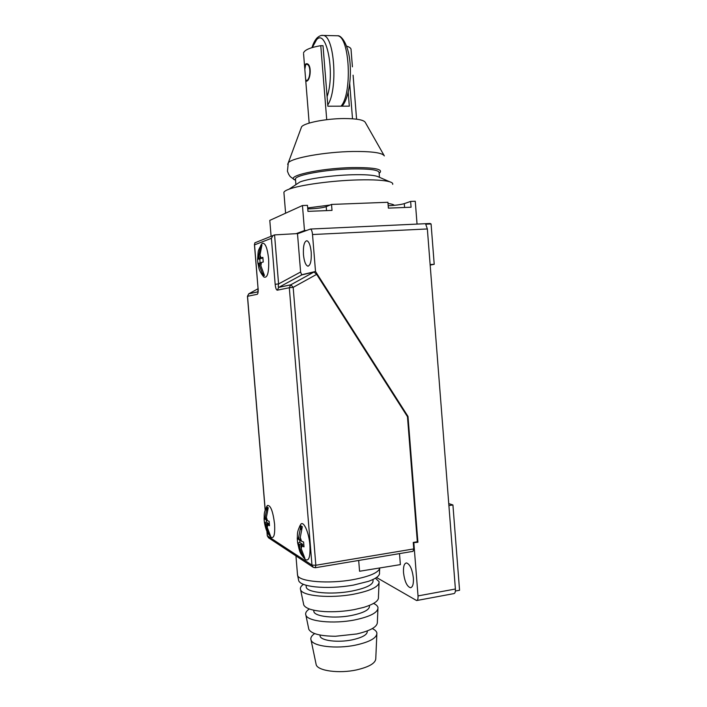 <?xml version="1.0" encoding="UTF-8"?>
<svg xmlns="http://www.w3.org/2000/svg" width="707" height="707" viewBox="0 0 707 707"><rect width="100%" height="100%" fill="white"/><g stroke="black" fill="none" stroke-linecap="round" stroke-linejoin="round"><path stroke-width="1.06" d="M272.946 235.652L271.4 238.303L254.547 244.869L254.847 242.837L274.563 234.901L297.488 233.593L300.608 272.018L301.721 274.926L278.726 287.369C278.187 287.281 278.143 286.132 278.585 283.931L275.164 284.285C275.571 288.032 276.278 290.003 277.277 290.197L278.726 287.369L290.683 284.877L289.313 287.731L277.277 290.197M316.656 274.36L293.175 287.342L290.851 284.78L314.005 272.009L301.721 274.926L278.726 287.369L290.833 284.788L313.988 272.009L316.656 274.36L407.462 416.662L417.324 541.756L413.25 542.428L413.763 548.915L413.003 551.345L315.419 567.712M254.847 242.837L256.075 242.351M254.547 244.869L258.028 288.191L254.414 244.375M258.073 288.721L248.758 293.82M297.426 573.898L297.647 575.551C299.494 581.72 328.737 584.106 353.04 579.652C369.867 576.426 378.793 572.529 379.8 567.96M379.659 568.693L379.491 572.626C380.074 575.542 376.389 578.45 368.435 581.348L353.253 585.149C339.678 587.42 326.996 587.994 315.216 586.863C305.733 585.767 300.245 583.788 298.769 580.942L298.504 579.678M372.942 579.519L373.013 580.359C373.579 584.565 366.35 588.18 351.326 591.185C331.353 594.941 307.342 592.687 306.264 587.278L306.166 586.068M375.444 578.193L379.093 581.693C379.359 586.571 370.857 590.752 353.597 594.216C330.416 598.599 302.472 596.072 300.616 589.841C299.865 588.065 300.793 586.236 303.409 584.353M379.032 583.266L378.431 597.141C378.943 600.773 374.012 604.193 363.619 607.41L354.189 609.62C344.026 611.449 334.084 612.094 324.354 611.573C312.512 610.707 305.645 608.515 303.771 604.998L303.506 603.716M369.416 605.413L369.443 605.758C369.92 609.62 363.902 612.863 351.397 615.497C334.818 618.775 314.836 616.592 313.873 611.643L313.784 610.539M376.822 634.559L375.797 658.199C375.93 662.98 369.496 666.887 356.496 669.927C339.095 673.736 317.956 670.881 316.206 664.783L315.949 663.546M372.289 628.603C374.993 629.84 376.522 631.307 376.884 632.977C377.052 637.873 369.947 641.921 355.541 645.129C336.258 649.167 312.883 646.357 311.071 640.109C310.267 637.961 311.46 635.787 314.65 633.587M367.26 630.944L367.269 631.006C367.684 634.586 362.585 637.546 351.953 639.897C337.911 642.813 320.943 640.692 320.085 636.106L319.997 635.089M377.918 609.125L377.361 622.001C377.626 626.676 370.768 630.662 356.788 633.958L335.472 636.265C320.324 636.114 311.451 633.817 308.835 629.363L308.57 628.09M373.552 603.442C376.142 604.609 377.618 605.979 377.98 607.534C378.192 612.465 370.397 616.601 354.578 619.959C333.368 624.184 307.731 621.48 305.892 615.187C305.088 613.146 306.237 611.069 309.348 608.957M399.499 553.608L400.374 564.619L359.563 571.247L358.688 560.457M306.979 80.474L306.317 80.713L305.61 79.016L304.823 69.313L305.689 64.567L306.644 64.302C311.266 64.47 310.488 78.716 306.979 80.474M301.085 128.153L301.58 126.818C304.284 122.885 326.13 118.564 344.229 118.546C356.77 118.608 363.787 119.89 365.28 122.399L384.06 155.434M295.517 179.728L295.446 178.898C295.8 174.983 326.307 169.433 351.918 168.92C370.176 168.673 379.244 169.98 379.111 172.853L379.465 177.316M283.984 193.303L283.896 192.304C284.302 191.332 286.017 190.298 289.03 189.184C299.927 184.987 331.786 180.612 357.609 179.931C373.508 179.534 384.272 180.17 389.884 181.84C392.129 182.565 393.065 183.405 392.685 184.368M307.669 207.938L330.098 205.03M340.527 204.084L375.841 202.741M295.853 184.695L300.051 181.938C308.623 178.597 332.75 175.239 352.386 174.762C364.494 174.479 372.775 175.009 377.229 176.343L378.793 177.024M388.01 203.475C391.545 203.943 393.64 204.562 394.285 205.33M271.108 236.385L269.791 220.39L302.455 205.534L307.457 205.348L307.952 211.366L332.007 210.394L331.53 204.429L387.922 202.282L388.382 208.132L411.085 207.222L410.634 201.424L404.28 203.634C400.701 204.677 395.425 205.384 388.443 205.737L388.196 205.755M331.53 204.429L326.21 206.665C323.064 207.717 317.832 208.432 310.506 208.804L307.748 208.865M410.634 201.424L415.265 201.248L417.05 224.084M302.455 205.534L304.478 230.553L306.396 230.464M304.478 230.553L296.145 233.672M303.577 53.856L304.752 68.438L305.645 64.001L306.679 63.71C311.787 63.886 310.85 79.166 307.024 81.04L306.325 81.296L305.68 79.891L309.171 123.106M346.642 46.158L346.722 46.158C349.815 47.148 351.264 48.385 351.07 49.879L352.422 66.829M303.506 52.981C304.549 49.923 310.302 47.484 320.775 45.663L323.011 45.708L327.862 106.218L349.32 106.165L348.215 92.325M349.718 83.718L352.51 118.785M320.775 45.663L326.722 119.686M267.759 525.001L269.5 525.654L269.146 521.324L267.405 520.688L266.389 517.347L268.236 507.776L267.078 507.131L265.24 516.667L265.47 519.521L264.073 518.284L264.188 520.423L264.489 522.773L269.27 535.226L270.587 536.18L267.219 527.387L267.759 525.001L266.981 524.523L267.219 527.387M271.02 537.143L271.152 537.267C273.971 538.707 275.111 534.324 274.59 524.108C272.973 511.258 270.587 505.045 267.423 505.478L266.495 507.043M266.389 517.347L266.627 520.219L267.405 520.688M268.492 524.294L268.421 523.419L265.823 523.807L266.062 526.662M265.823 523.807L265.063 523.33M269.323 524.17L266.981 524.523M269.323 534.324L269.42 535.42M268.421 523.419L266.477 522.234L264.427 522.535M266.239 519.406L266.477 522.234M266.557 519.362L265.47 519.521M267.078 507.131L267.308 509.959M301.898 546.034L304.001 546.865L303.603 542.013L301.5 541.208L300.263 537.408L302.304 526.671L300.846 525.858L298.814 536.551L299.079 539.75L297.249 538.204L297.638 542.958L303.436 557.505L304.911 558.459L301.182 548.641L301.898 546.034L300.917 545.433L301.182 548.641M305.159 559.361L305.353 559.546C308.915 561.508 310.435 556.745 309.913 545.256C309.012 532.786 303.851 520.926 300.908 524.099L299.635 526.335M300.263 537.408L300.528 540.616L301.5 541.208M299.662 539.653L299.901 542.596L302.34 544.081L299.468 544.54L299.733 547.731M299.468 544.54L298.504 543.948M299.901 542.596L297.638 542.958M300.44 539.529L299.079 539.75M300.846 525.858L301.147 529.516M303.78 544.982L300.917 545.433M302.34 544.081L302.428 545.194M303.321 556.047L303.436 557.505M261.422 262.456L263.243 262.023L262.863 257.383L261.042 257.834L259.973 255.024L261.943 245.02L260.742 245.479L258.771 255.439L259.027 258.506L257.587 259.142L257.71 261.422L257.967 263.693L258.612 263.349L263.234 275.783L264.453 275.465L260.865 265.788L261.422 262.456L260.609 262.712L260.865 265.788M257.993 263.631C259.107 267.847 258.037 269.491 263.72 276.923C267.476 278.62 269.111 272.602 268.625 258.868C267.343 247.733 265.205 242.545 262.209 243.323L260.883 245.214M260.636 263.022L259.407 263.092L259.655 266.15M259.407 263.092L258.612 263.349M261.042 257.834L260.229 258.099L259.973 255.024M262.88 257.949L260.229 258.099M263.022 273.211L263.234 275.783M261.767 258.011L259.769 259.018L260.105 263.048M259.769 259.018L257.587 259.142M261.793 258.347L259.027 258.506M260.742 245.479L260.901 247.415M311.221 252.275C310.497 245.488 309.056 241.635 306.891 240.733C304.222 241.352 303.073 245.974 303.444 254.608C304.16 261.369 305.601 265.213 307.784 266.141C310.426 265.585 311.575 260.963 311.221 252.275M403.52 572.723C403.193 566.607 404.192 563.338 406.498 562.931C409.919 564.142 412.208 569.144 413.365 577.937C413.675 584.07 412.685 587.331 410.396 587.72C406.94 586.457 404.643 581.463 403.52 572.723M429.829 223.492L431.076 223.942L425.72 224.19L427.355 228.962L312.521 234.53C312.185 231.313 311.495 229.483 310.453 229.05L297.497 233.77M301.429 274.829L315.516 271.479L408.001 416.441L417.908 542.26L413.277 542.667M312.521 234.53L315.516 271.479M376.522 577.486L416.6 600.543C417.696 600.358 418.173 598.811 418.023 595.913L455.396 589.011L427.355 228.962M455.396 589.011C455.529 591.874 455.008 593.403 453.823 593.615L416.909 600.49M418.023 595.913L413.842 542.923M431.076 223.942L434.213 264.303L430.13 264.551M434.213 264.303L430.174 265.072M448.742 503.587L452.922 504.966L448.901 505.576M452.922 504.966L459.559 590.265L455.379 591.043M408.001 416.441L407.25 416.326M417.908 542.26L416.927 541.818M257.207 294.306L247.53 296.295L265.231 510.012M267.016 531.567L267.37 535.879L311.964 565.114L289.313 287.731L293.175 287.342L315.843 565.255L413.763 548.915M275.164 284.285L271.4 238.303M257.454 294.165C258.099 293.246 258.32 291.249 258.117 288.147M274.563 234.901L278.585 283.931L300.608 272.018M257.984 291.858L248.731 293.829L247.45 296.313L248.864 293.75L257.993 291.797M315.843 565.255L311.964 565.114L313.254 567.314L315.295 567.739L315.843 565.255M266.919 531.364L267.281 535.782L268.501 537.788L267.273 535.712M315.128 567.668L313.254 567.314M327.094 96.629C335.277 73.873 326.652 28.103 316.63 39.672L312.282 47.537M321.526 35.465L323.276 35.447C334.614 35.951 338.052 90.151 327.756 104.928M341.013 106.183C352.501 93.66 349.762 36.322 337.513 35.765L335.958 35.73M287.661 164.351L288.297 162.778C291.876 157.864 325.317 151.864 352.987 151.484C372.05 151.316 382.505 152.8 384.343 155.92M379.146 173.303C384.193 169.327 375.302 167.426 352.475 167.586C319.272 168.195 283.516 176.494 295.553 180.17M404.581 207.478L404.28 203.634M326.528 210.615L326.21 206.665M265.24 516.667L264.71 519.062M298.814 536.551L298.115 539.167M258.771 255.439L258.232 258.771M258.028 288.182L257.914 292.256M265.16 510.215L247.45 296.313M268.501 537.788L313.148 567.244M297.55 575.321L295.95 555.896M298.769 580.942L297.647 575.551M306.096 585.237L306.264 587.278M303.771 604.998L300.616 589.841M313.758 610.203L313.873 611.643M316.206 664.783L311.071 640.109M319.997 635.036L320.085 636.106M308.835 629.363L305.892 615.187M306.555 80.713L307.351 80.722M306.644 64.302L307.854 64.319M304.823 69.313L305.61 79.016M311.973 47.625C313.307 43.33 314.995 40.113 317.036 37.957C319.352 35.88 321.429 35.041 323.276 35.447L337.513 35.765C341.401 34.979 348.631 44.718 350.036 62.87C351.52 80.545 348.189 99.537 342.047 106.183M301.58 126.818L288.297 162.778L287.431 171.244L288.783 174.541C290.436 176.388 288.226 175.469 294.695 179.772M283.896 192.304L285.601 213.196M300.051 181.938L289.03 189.184M295.906 184.527L295.446 178.898M377.229 176.343L389.884 181.84M353.085 75.181L356.584 119.183M271.152 537.267L269.447 535.455M269.27 535.226C267.113 532.698 265.514 528.553 264.489 522.773M264.118 518.478C264.489 514.546 263.26 513.22 267.423 505.478M305.353 559.546C299.397 552.503 299.892 552.45 297.709 543.162M297.293 538.345C297.665 533.865 296.569 532.159 300.908 524.099M257.631 259.054C258.497 249.836 257.127 252.178 262.209 243.323M411.014 587.614L410.396 587.72M308.358 266.106L307.784 266.141M310.453 229.05L430.201 223.474"/></g></svg>
